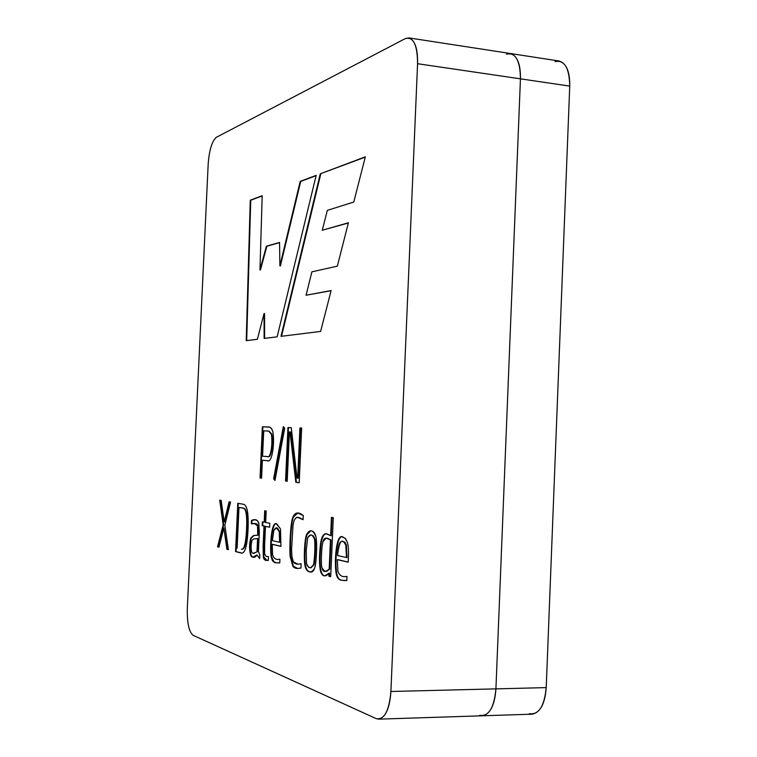 <?xml version="1.0" encoding="UTF-8"?>
<svg xmlns="http://www.w3.org/2000/svg" width="757" height="757" viewBox="0 0 757 757"><rect width="100%" height="100%" fill="white"/><g stroke="black" fill="none" stroke-linecap="round" stroke-linejoin="round"><path stroke-width="1.14" d="M417.571 63.711C417.438 44.748 413.341 36.383 405.269 38.616L216.379 137.301C211.998 141.057 209.273 149.943 208.184 163.947L187.301 608.77C187.064 623.011 188.985 631.849 193.073 635.293L376.191 718.611C384.225 720.134 389.126 711.088 390.905 691.491L417.571 63.711L520.447 78.842L495.92 688.87C494.103 707.909 488.71 716.709 479.739 715.27C488.71 716.709 494.103 707.909 495.92 688.87L390.905 691.491C389.76 708.06 385.701 717.276 378.737 719.15L376.191 718.611L193.073 635.293C188.985 631.849 187.064 623.011 187.301 608.77L208.184 163.947C209.273 149.943 211.998 141.057 216.379 137.301L405.269 38.616L408.922 37.907C415.016 40.272 417.902 48.874 417.571 63.711L390.905 691.491L495.92 688.87L520.447 78.842C520.693 64.421 517.409 55.99 510.597 53.548C517.409 55.99 520.693 64.421 520.447 78.842L417.571 63.711M320.287 173.807L365.338 156.822L353.765 202.053L327.336 210.37L322.264 230.242L348.4 222.785L337.348 266.161L311.884 271.839L306.074 295.23L331.121 290.556L320.618 331.415L280.989 336.345L320.287 173.807L365.262 157.125L320.287 173.807L280.989 336.345L320.618 331.415L331.121 290.556L306.074 295.23L331.083 290.707L306.074 295.23L311.884 271.839L337.348 266.161L348.4 222.785L322.264 230.242L348.343 223.012L322.264 230.242L327.336 210.37L353.765 202.053L365.338 156.822L320.287 173.807M330.648 535.682L331.452 517.353L333.298 517.665L330.705 576.683L328.869 576.2L329.002 573.172C325.482 577.307 322.671 576.72 320.59 571.421C319.199 565.328 319.132 556.452 320.41 544.803C321.375 536.779 323.523 533.127 326.873 533.846L330.648 535.682L326.182 533.77C323.144 533.6 321.186 537.574 320.306 545.693C319.132 557.161 319.227 565.744 320.59 571.421C321.63 574.544 323.031 576.02 324.8 575.84L329.002 573.172L328.869 576.2L330.705 576.683L333.298 517.665L331.452 517.353L330.648 535.682L331.197 535.691L330.648 535.682M304.494 549.894C304.825 542.532 305.506 537.413 306.538 534.527C309.85 528.963 312.953 529.607 315.849 536.439C317.429 542.012 316.445 563.388 314.543 568.393C311.051 573.778 307.881 572.964 305.033 565.943C304.352 562.583 304.172 557.237 304.494 549.894C304.172 557.237 304.352 562.583 305.033 565.943C305.894 569.87 307.777 571.913 310.682 572.065C313.521 572.216 315.272 568.46 315.943 560.805C316.909 550.225 316.88 542.107 315.849 536.439C314.931 532.729 313.18 530.827 310.616 530.733L306.538 534.527C305.506 537.413 304.825 542.532 304.494 549.894L305.033 549.904C305.355 542.542 306.036 537.423 307.068 534.537L310.89 530.752L307.068 534.537C306.036 537.423 305.355 542.542 305.033 549.904L304.494 549.894M265.66 522.481L269.795 523.305L269.615 527.232L265.48 526.38L264.666 544.444L264.581 553.802L266.114 556.414L268.423 556.518L268.347 560.294C265.366 560.918 263.691 559.802 263.341 556.934L263.095 546.289L264.004 526.077L262.206 525.708L262.376 521.828L264.184 522.188L264.704 510.776L266.18 511.041L265.66 522.481L266.18 511.041L264.704 510.776L264.184 522.188L262.376 521.828L262.206 525.708L264.004 526.077L263.095 546.289L263.341 556.934L264.997 560L268.347 560.294L268.423 556.518L266.114 556.414L264.581 553.802L264.666 544.444L265.48 526.38L269.615 527.232L269.795 523.305L265.66 522.481M251.371 523.882L251.456 520.475C255.175 518.782 257.626 519.699 258.809 523.238L259.301 532.095L258.421 551.503L259.84 555.108L259.613 558.581L257.011 554.976C251.561 562.905 247.397 549.468 250.86 537.934L253.623 535.511L257.73 535.19L257.55 525.888C256.614 523.57 254.797 522.879 252.109 523.835L254.645 523.636L257.55 525.888L257.73 535.19L253.623 535.511L250.86 537.934C248.703 544.217 249.375 558.95 253.264 556.859L257.011 554.976L259.613 558.581L259.84 555.108L258.421 551.503L259.301 532.095L258.809 523.238L257.371 520.532L255.014 519.775L251.456 520.475L255.26 519.785L251.456 520.475L251.371 523.882M235.559 551.569L237.783 503.301L243.47 504.285C247.302 505.099 248.807 513.861 247.984 530.581C247.113 546.412 244.861 553.906 241.228 553.064L235.559 551.569L241.814 553.149C245.202 553.074 247.274 545.106 248.05 529.247C248.722 513.378 247.198 505.051 243.47 504.285L237.783 503.301L235.559 551.569L236.042 551.579L235.559 551.569M223.173 524.828L219.7 500.159L221.167 500.415L224.167 521.914L229.116 501.796L230.592 502.052L224.838 525.131L228.387 549.677L226.882 549.279L223.854 527.884L218.953 547.188L217.543 546.819L223.173 524.828L217.543 546.819L218.953 547.188L223.854 527.884L226.882 549.279L228.387 549.677L224.838 525.131L230.592 502.052L229.116 501.796L224.167 521.914L221.167 500.415L219.7 500.159L223.173 524.828M289.42 431.925L287.206 481.263L285.54 481.064L287.944 427.573L291.246 427.677L297.047 478.102L297.69 478.178L299.933 427.951L301.655 428.008L299.204 482.729L295.845 482.323L290.016 431.944L289.42 431.925L290.016 431.944L295.845 482.323L299.204 482.729L301.655 428.008L299.933 427.951L297.69 478.178L297.047 478.102L291.246 427.677L287.944 427.573L285.54 481.064L287.206 481.263L289.42 431.925M284.698 428.244L274.98 480.458L273.627 478.774L283.326 426.598L284.698 428.244L283.326 426.598L273.627 478.774L274.98 480.458L284.698 428.244M260.048 477.951L262.376 426.778L269.842 427.194L271.385 428.377L272.69 431.14C274.98 441.284 272.406 463.975 267.183 460.672L262.386 460.237L261.572 478.14L260.048 477.951L261.572 478.14L262.386 460.237L267.391 460.682C272.463 463.587 274.952 441.028 272.69 431.14L271.649 428.755L269.88 427.213L262.376 426.778L268.943 426.995L262.376 426.778L260.048 477.951L260.54 477.97L260.048 477.951M280.932 546.403L272.227 544.359L272.567 554.682C273.854 558.524 276.04 560.057 279.106 559.262L279.891 559.215L279.778 562.915L274.81 562.688L272.529 560.861L271.195 556.906C269.53 545.239 271.706 519.927 276.863 523.958L280.487 528.963L280.932 546.403L280.487 528.963L276.419 523.91C271.593 520.901 269.568 545.873 271.195 556.906L272.529 560.861L274.81 562.688L279.778 562.915L279.891 559.215L279.106 559.262C276.04 560.057 273.854 558.524 272.567 554.682L272.227 544.359L280.932 546.403M303.046 519.718C299.384 517.268 296.962 516.69 295.769 517.987L294.113 520.485L293.025 525.093L291.559 549.705L291.975 556.925L293.375 561.864C294.643 564.069 297.217 564.684 301.087 563.728L300.983 567.977C297.075 568.99 294.388 568.422 292.893 566.264L290.139 556.546C289.25 545.097 290.802 520.333 293.073 516.832C295.135 512.167 298.551 511.732 303.32 515.545L303.046 519.718L303.32 515.545L297.539 512.953L293.073 516.832C290.802 520.333 289.25 545.097 290.139 556.546L292.893 566.264L297.615 568.516L300.983 567.977L301.087 563.728L297.87 564.183L293.375 561.864L291.975 556.925L291.559 549.705L293.025 525.093L294.113 520.485L295.769 517.987L297.69 517.353L303.046 519.718M348.163 562.177L337.348 559.641L337.84 571.166C339.458 575.481 342.173 577.25 345.968 576.484L346.952 576.446L346.829 580.581L340.678 580.155C338.407 579.521 336.903 577.336 336.165 573.598C334.017 560.54 336.515 532.408 342.94 537.016L345.656 538.747L347.472 542.693C348.39 546.1 348.703 551.257 348.4 558.155L348.163 562.177L348.4 558.155C348.703 551.257 348.39 546.1 347.472 542.693L345.324 538.359L342.306 536.959C336.373 533.638 334.083 561.334 336.165 573.598C336.903 577.336 338.407 579.521 340.678 580.155L346.829 580.581L346.952 576.446L345.968 576.484C342.173 577.25 339.458 575.481 337.84 571.166L337.348 559.641L348.163 562.177M257.38 339.287L246.205 340.678L250.274 200.198L262.187 195.703L259.963 269.908L266.379 246.214L279.541 242.448L279.901 265.83L300.198 181.377L316.161 175.359L277.157 336.827L264.127 338.445L264.051 313.512L257.38 339.287L264.051 313.512L264.127 338.445L277.157 336.827L316.161 175.359L300.198 181.377L279.901 265.83L279.541 242.448L266.379 246.214L259.963 269.908L262.187 195.703L250.274 200.198L246.205 340.678L257.38 339.287M506.528 54.163C515.508 52.167 520.144 60.39 520.447 78.842C520.144 60.39 515.508 52.167 506.528 54.163L510.597 53.548L408.922 37.907M479.739 715.27L482.578 715.781L532.332 714.163C540.441 712.328 545.068 703.471 546.213 687.611L495.92 688.87C494.775 704.956 490.328 713.927 482.578 715.781C490.328 713.927 494.775 704.956 495.92 688.87L520.447 78.842L569.737 86.099L546.213 687.611C544.368 706.385 538.757 715.072 529.351 713.671M267.637 460.682L262.386 460.237L267.637 460.682M261.581 478.093L260.54 477.97L262.868 426.806L260.54 477.97L261.581 478.093M263.729 430.865L268.527 431.045L271.328 434.149C272.87 441.691 271.053 458.808 267.467 456.594L262.575 456.197L263.729 430.865L262.575 456.197L267.372 456.594C271.025 458.997 272.88 441.823 271.328 434.149L268.527 431.045L263.729 430.865M267.656 430.998L269.028 431.074L271.829 434.177C273.391 441.842 271.526 459.016 267.874 456.613L267.969 456.613C271.555 458.827 273.381 441.71 271.829 434.177L269.028 431.074L267.41 430.988M275.075 479.957L273.627 478.774L274.138 478.793L283.752 427.099L274.138 478.793L275.075 479.957M287.206 481.215L285.54 481.064L286.051 481.074L288.455 427.601L287.944 427.573L291.246 427.686L288.455 427.601L286.051 481.074L287.206 481.215M298.211 478.197L297.69 478.178L298.211 478.197L300.463 427.97L299.933 427.951L301.655 428.008L300.463 427.97L298.211 478.197M299.214 482.682L295.845 482.323L296.375 482.332L290.537 431.973L290.016 431.944L290.537 431.973L296.375 482.332L299.214 482.682M224.63 521.923L229.579 501.872L224.63 521.923M228.377 549.554L226.882 549.279L223.854 527.884L227.355 549.289L228.377 549.554M218.981 547.074L217.543 546.819L223.646 524.838L220.183 500.245L223.646 524.838L218.007 546.819L218.981 547.074M242.06 553.14L236.042 551.579L238.256 503.386L236.042 551.579L241.72 553.074M237.121 548.087L238.985 507.417L243.29 508.193C246.072 508.732 247.17 515.64 246.574 528.906C245.94 542.476 244.341 549.26 241.786 549.241L241.407 549.185C244.189 549.885 245.911 543.129 246.574 528.906L247.066 528.916L246.574 528.906C247.17 515.64 246.072 508.732 243.29 508.193L238.985 507.417L237.121 548.087M241.786 549.241L242.268 549.251C244.833 549.26 246.432 542.485 247.066 528.916C247.653 515.649 246.555 508.751 243.773 508.202L239.467 507.427L243.773 508.202C246.555 508.751 247.653 515.649 247.066 528.916C246.413 542.911 244.729 549.686 242.022 549.222M259.623 558.411L257.011 554.976L259.623 558.411M254.891 523.645L257.02 523.995L258.052 525.897L258.232 535.199L254.115 535.511L251.352 537.943C249.271 543.923 249.801 558.534 253.51 556.859C249.801 558.534 249.271 543.923 251.352 537.943L254.115 535.511L258.232 535.199L257.73 535.19L258.232 535.199L258.383 531.793L258.052 525.897L254.645 523.636M257.579 538.587L256.983 551.654L257.475 551.664L258.071 538.596L257.579 538.587L258.071 538.596L257.475 551.664L253.415 553.225C251.674 553.528 250.917 550.926 251.154 545.428L251.882 540.545L253.642 538.927L257.579 538.587L253.642 538.927L251.882 540.545L251.154 545.428C250.936 551.985 252.109 554.521 254.674 553.007L256.983 551.654L257.579 538.587M253.415 553.225L257.475 551.664L253.671 553.216M251.863 523.853L251.949 520.485L251.863 523.853M269.624 527.137L265.48 526.38L269.624 527.137M267.637 556.518L267.136 556.518M266.918 560.464L263.843 556.934L263.597 546.289L264.505 526.087L262.206 525.708L262.707 525.718L262.878 521.933L262.707 525.718L264.505 526.087L263.597 546.289L263.843 556.934L266.918 560.464M264.685 522.198L264.184 522.188L264.685 522.198L265.196 510.861L264.685 522.198M279.607 542.296L272.397 540.649L273.788 530.515L276.343 527.828L279.229 531.546L279.607 542.296L280.118 542.305L279.607 542.296L279.229 531.546C277.668 526.995 275.86 526.654 273.788 530.515L272.397 540.649L279.607 542.296M277.857 563.028L273.902 561.912L271.706 556.915C270.098 546.232 272.037 521.488 276.674 523.929C272.037 521.488 270.098 546.232 271.706 556.915L273.902 561.912L277.857 563.028M280.942 546.289L272.738 544.368L280.942 546.289M276.598 527.847L279.74 531.556L280.118 542.305L279.74 531.556L276.343 527.828M297.88 568.516L293.413 566.264L290.66 556.546C289.77 545.106 291.322 520.352 293.593 516.842L297.804 512.972L293.593 516.842C291.322 520.352 289.77 545.106 290.66 556.546L293.413 566.264L297.88 568.516M297.955 517.372L303.074 519.387L297.69 517.353M310.786 567.826L313.909 564.949C315.13 561.524 316 542.911 314.94 539.126L313.549 536.041L310.881 534.944L313.445 535.937L314.94 539.126C316 542.911 315.13 561.524 313.909 564.949L310.786 567.826M306.254 550.15L307.711 537.678L310.607 534.925L311.364 535.029L313.275 536.353L314.401 539.116C315.461 542.901 314.59 561.524 313.37 564.949L310.521 567.835L308.496 567.163L307.096 565.403L306.462 563.246L306.254 550.15L306.462 563.246C308.496 568.611 310.796 569.179 313.37 564.949C314.59 561.524 315.461 542.901 314.401 539.116C312.357 534.12 310.124 533.638 307.711 537.678L306.254 550.15M310.947 572.055C308.175 571.762 306.377 569.718 305.573 565.943C304.882 562.593 304.702 557.247 305.033 549.904C304.702 557.247 304.882 562.593 305.573 565.943C306.377 569.718 308.175 571.762 310.947 572.055M330.714 576.55L328.869 576.2L329.418 576.209L329.55 573.172L329.002 573.172L329.55 573.172L329.418 576.209L330.714 576.55M325.075 575.831C323.428 575.878 322.122 574.412 321.138 571.421C319.785 565.914 319.681 557.464 320.807 546.071C321.659 537.924 323.542 533.827 326.456 533.789C323.542 533.827 321.659 537.924 320.807 546.071C319.681 557.464 319.785 565.914 321.138 571.421C322.122 574.412 323.428 575.878 325.075 575.831M330.459 539.911L329.181 569.094L329.73 569.103L331.008 539.921L326.75 538.123L331.008 539.921L329.73 569.103L324.98 571.516L322.056 568.11C320.76 565.347 321.375 546.743 323.021 541.624L326.201 538.113L330.459 539.911C326.399 537.044 323.92 537.621 323.021 541.624C321.375 546.743 320.76 565.347 322.056 568.11C322.804 571.204 324.308 572.188 326.589 571.062L329.181 569.094L330.459 539.911M325.264 571.507L327.138 571.062L329.73 569.103L327.138 571.062L325.264 571.507M331.197 535.691L332.001 517.447L331.197 535.691M346.469 557.549L337.527 555.515C337.982 545.788 339.562 541.056 342.268 541.312L344.52 542.409L345.798 544.974L346.469 557.549L347.037 557.559L346.469 557.549L345.94 545.551C342.041 537.328 339.24 540.649 337.527 555.515L346.469 557.549M345.126 580.647L341.237 580.165C338.966 579.531 337.461 577.345 336.723 573.598C334.66 561.694 336.865 534.215 342.59 536.968C336.865 534.215 334.66 561.694 336.723 573.598C337.461 577.345 338.966 579.531 341.237 580.165L345.126 580.647M348.173 562.054L337.896 559.641L348.173 562.054M347.037 557.559L346.356 544.983L344.813 542.144L342.552 541.331L344.974 542.305L346.346 544.945L347.037 557.559M246.687 340.612L250.747 200.245L250.274 200.198L262.177 195.94L250.747 200.245L246.687 340.612M260.446 269.946L259.963 269.908L260.446 269.946L266.861 246.262L266.379 246.214L279.551 242.637L266.861 246.262L260.446 269.946M280.402 265.877L279.901 265.83L280.402 265.877L300.709 181.434L300.198 181.377L316.085 175.643L300.709 181.434L280.402 265.877M264.619 338.388L264.543 313.549L264.051 313.512L264.543 313.549L264.619 338.388M281.519 336.278L320.807 173.864L281.519 336.278M555.08 61.61C564.476 59.727 569.359 67.884 569.737 86.099C569.945 71.868 566.482 63.522 559.338 61.052L510.597 53.548M546.213 687.611L569.737 86.099L520.447 78.842L495.92 688.87L546.213 687.611M482.578 715.781L378.737 719.15M267.467 456.594L267.969 456.613M279.163 559.272L279.674 559.272M311.061 567.835L310.521 567.835M311.146 534.934L310.607 534.925M326.201 538.113L326.75 538.123M324.98 571.516L325.529 571.526M346.138 576.484L346.697 576.493M342.268 541.312L342.826 541.321"/></g></svg>
